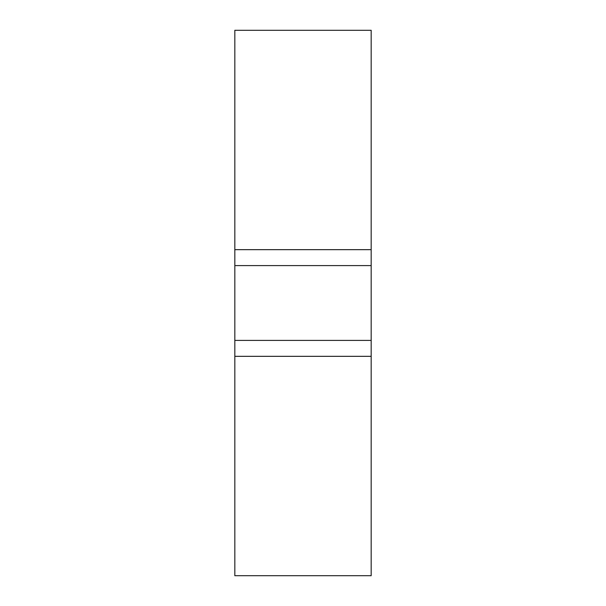 <?xml version="1.0" encoding="UTF-8"?>
<svg xmlns="http://www.w3.org/2000/svg" width="606" height="606" viewBox="0 0 606 606"><rect width="100%" height="100%" fill="white"/><g stroke="black" fill="none" stroke-linecap="round" stroke-linejoin="round"><path stroke-width="0.91" d="M234.825 356.336L234.825 575.7L371.175 575.7L371.175 30.3L234.825 30.3L234.825 356.336L371.175 356.336M371.175 340.405L234.825 340.405M371.175 265.595L234.825 265.595M371.175 249.664L234.825 249.664"/></g></svg>
